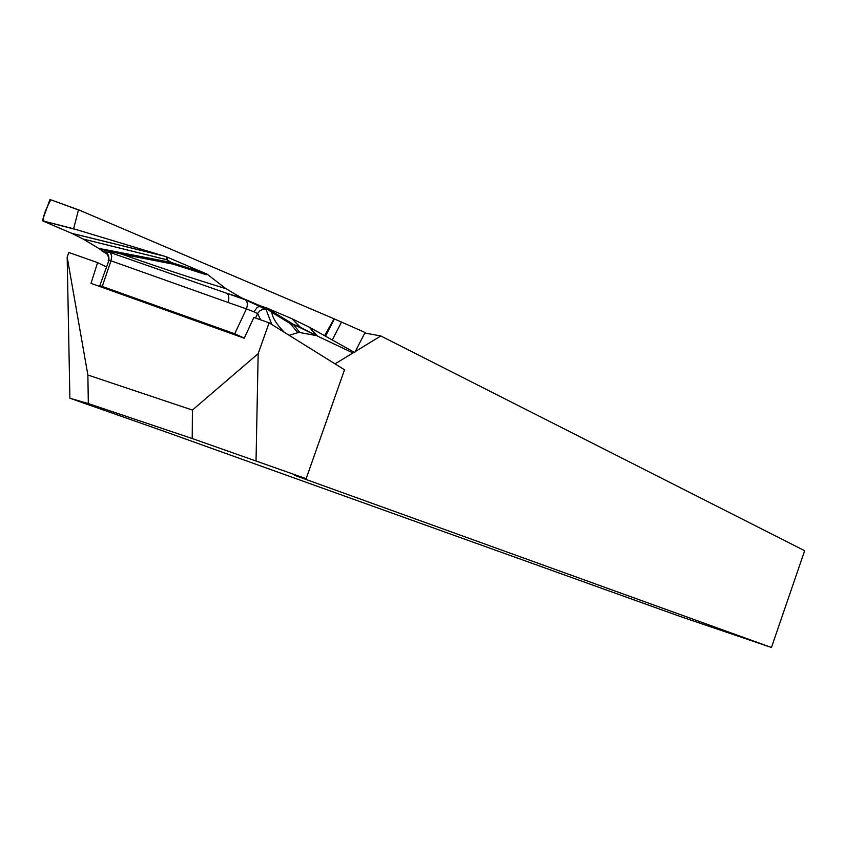 <?xml version="1.0" encoding="UTF-8"?>
<svg xmlns="http://www.w3.org/2000/svg" width="847" height="847" viewBox="0 0 847 847"><rect width="100%" height="100%" fill="white"/><g stroke="black" fill="none" stroke-linecap="round" stroke-linejoin="round"><path stroke-width="1.27" d="M192.227 438.524L192.407 410.064L87.876 375.02L67.167 257.054L68.798 252.491L97.596 262.602L91 283.364L244.243 338.228L253.867 317.466L269.092 322.813L344.517 369.779L306.148 478.682L294.608 475.336L771.458 647.489L681.126 616.807L167.568 432.552L69.888 398.228L88.321 403.596L192.227 438.524L306.148 478.682M97.596 262.602L106.563 266.985M192.407 410.064L258.176 353.644L269.092 322.813M87.876 375.02L88.321 403.596M256.038 460.556L258.176 353.644M67.167 257.054L69.888 398.228M771.458 647.489L804.65 550.709L380.843 335.963L364.93 333.03M335.031 363.871L353.474 352.638M355.475 351.42L380.843 335.963M108.268 260.685L108.511 257.139L106.987 253.888L98.633 248.34L170.967 262.411L172.873 264.084L171.369 262.528L204.836 273.179L206.223 273.835L206.234 274.714L206.34 273.57L225.895 288.668L241.437 297.795L226.869 293.337L245.386 299.753L266.011 309.451L271.823 324.517M73.625 228.775L164.329 256.165L71.804 233.349L42.414 220.802L73.625 228.775L78.453 209.961L50.015 199.511L78.877 209.961L334.078 318.811L365.099 332.5L354.724 352.543L325.492 336.206L334.364 318.97M102.042 250.987L107.093 254.015M83.101 239.013L166.499 259.648L166.637 256.927L167.272 257.16L167.124 259.891L171.369 262.528L166.721 259.764L83.101 239.013L98.633 248.34M71.804 233.349L82.879 238.896M206.234 274.714L172.873 264.084L121.576 254.1L99.364 248.902M107.04 253.941L104.181 251.76L110.311 252.544L226.869 293.337C229.05 295.19 229.41 298.218 227.949 302.432L110.978 260.823L111.73 256.186L110.311 252.544M166.637 256.927L164.329 256.165M204.836 273.179L167.272 257.16M260.59 319.827L257.626 313.581L253.973 311.844L257.075 307.525L260.378 305.873L241.437 297.795M260.378 305.873L266.614 307.937L274.619 312.882L271.781 312.31L265.28 307.493M274.619 312.882L293.189 324.221L299.997 327.122L292.099 318.79L266.614 307.937M292.099 318.79L300.336 327.281L316.407 335.645L309.261 327.164L292.459 318.959M309.261 327.164L324.57 335.656L334.078 318.811M50.015 199.511L78.453 209.961M99.724 286.244L99.47 285.651L101.788 286.275L234.725 333.771L244.285 338.133M49.899 199.617L42.361 220.612M101.947 287.281L110.978 260.823L109.062 260.495L108.215 260.834L108.628 261.247M119.903 252.533L121.576 254.1C158.325 267.123 193.095 278.652 225.895 288.668M354.724 352.543L352.49 352.712L317.307 336.005M316.407 335.645L293.21 324.274L299.87 332.532L316.153 335.571M299.87 332.532L297.149 331.96L290.468 323.723L271.781 312.31C272.512 317.805 276.651 324.443 284.211 332.225M289.155 335.306L298.917 332.352M255.529 318.048L257.964 312.956L259.87 310.828L262.432 309.568L266.011 309.451M324.57 335.656L325.492 336.206M253.973 311.844L246.424 308.88C247.896 304.645 247.546 301.606 245.386 299.753M290.468 323.723L293.21 324.274L290.468 323.723M61.079 228.828L45.653 222.126C39.354 220.474 48.628 204.593 50.64 199.881M234.852 334.861L234.725 333.771L246.424 308.88L227.949 302.432M73.975 229.039L42.414 220.802M71.572 233.232L163.577 255.932M341.362 322.358L332.246 340.071M309.61 327.355L317.604 336.132M108.892 260.516L99.755 285.831M99.47 285.651L99.84 286.53M107.241 253.941L106.066 252.935C108.172 253.677 109.125 256.175 108.935 260.442"/></g></svg>
